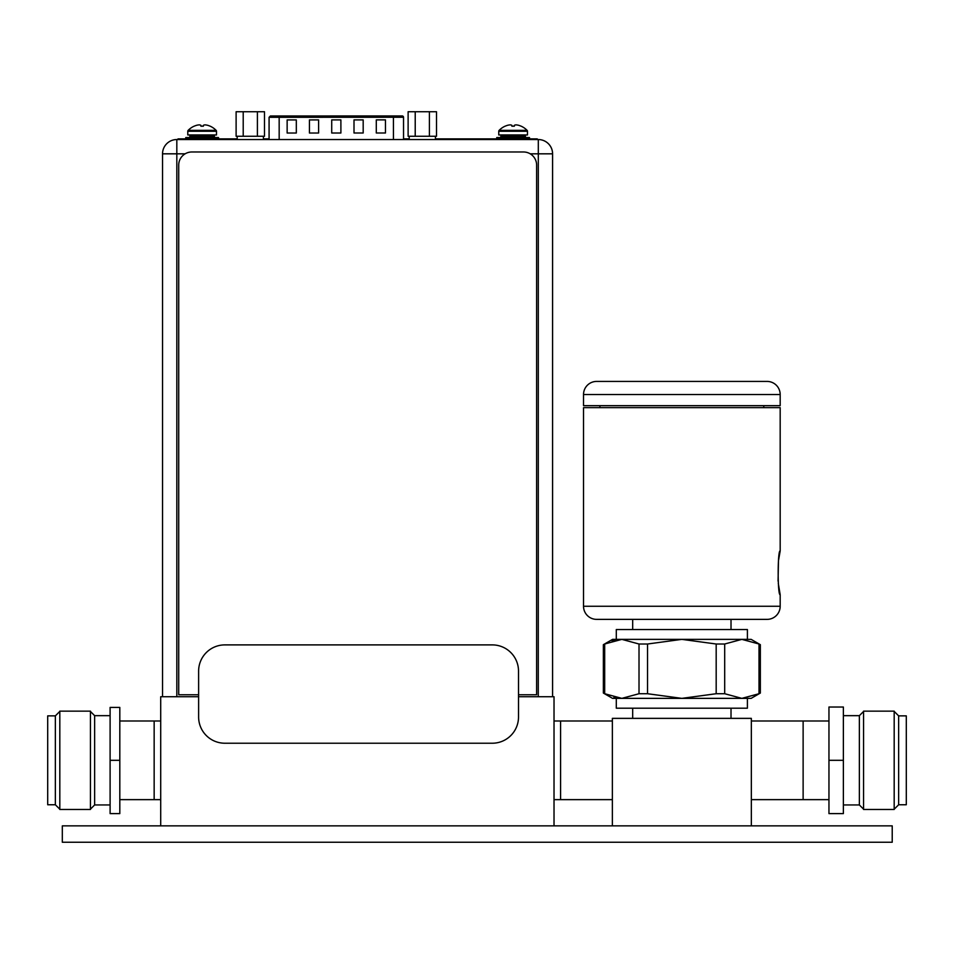 <?xml version="1.0" encoding="UTF-8"?>
<svg xmlns="http://www.w3.org/2000/svg" width="954" height="954" viewBox="0 0 954 954"><rect width="100%" height="100%" fill="white"/><g stroke="black" fill="none" stroke-linecap="round" stroke-linejoin="round"><path stroke-width="1.43" d="M518.511 696.73L554.024 696.73L554.024 825.866M198.623 696.73L160.713 696.73L160.713 825.866M160.713 799.643L154.154 799.643L154.154 720.986L160.713 720.986M554.024 799.643L560.582 799.643L560.582 720.986L560.582 799.643L612.361 799.643M554.024 720.986L612.361 720.986M198.623 694.762L178.72 694.762L178.72 165.102A13.106 13.106 0 0 1 191.826 151.984L523.519 151.984A13.106 13.106 0 0 1 536.625 165.102L536.625 694.762L518.511 694.762M492.288 743.226L224.834 743.226A26.223 26.223 0 0 1 198.623 717.003L198.623 671.115A26.223 26.223 0 0 1 224.834 644.892L492.288 644.892A26.223 26.223 0 0 1 518.511 671.115L518.511 717.003A26.223 26.223 0 0 1 492.288 743.226M552.581 275.885L552.581 193.292L552.593 275.885M185.136 153.821L162.538 153.821A14.286 14.286 90 0 1 176.824 139.534L538.306 139.534A14.286 14.286 90 0 1 552.569 153.821L552.569 696.73M445.721 139.534L437.337 139.534L437.337 138.879L441.535 138.879L441.523 139.534L445.721 139.534L445.721 138.879L441.523 138.879L441.523 139.534M250.306 139.534L278.306 139.534M271.043 115.994L402.218 115.947A1.312 1.312 0 0 1 403.53 117.259L403.542 139.534L422.312 139.534M187.783 134.943L216.498 134.943L216.498 131.27L187.783 131.27L187.783 134.943M194.139 126.166L194.139 126.166A19.521 19.521 58.2 0 0 188.153 130.364A1.312 1.312 0 0 0 187.783 131.27M194.163 126.202L194.246 126.166A19.474 19.474 0 0 1 196.631 125.296A19.14 16.576 90 0 1 199.338 124.867A19.14 9.564 90 0 1 200.9 125.296L200.9 126.202L203.381 126.202L203.381 125.296A19.14 9.564 -90 0 1 204.943 124.867A19.14 16.576 -90 0 1 207.65 125.296A19.474 19.474 0 0 1 210.035 126.166L210.142 126.166A19.521 19.521 0 0 1 216.129 130.364A1.312 1.312 0 0 1 216.498 131.27M203.381 126.166L200.9 126.166M190.931 134.943A1.049 1.049 0 0 0 189.882 135.993L189.882 136.517A1.049 1.049 0 0 1 188.832 137.567M213.35 134.943A1.049 1.049 0 0 1 214.4 135.993L214.4 136.517A1.049 1.049 0 0 0 215.449 137.567M218.526 138.879L218.526 137.567L185.756 137.567L185.756 138.879M498.763 134.943L527.479 134.943L527.479 131.27L498.763 131.27L498.763 134.943M505.119 126.166L505.119 126.166A19.521 19.521 58.2 0 0 499.133 130.364A1.312 1.312 0 0 0 498.763 131.27M505.143 126.202L505.215 126.166A19.474 19.474 0 0 1 507.611 125.296A19.14 16.576 90 0 1 510.318 124.867A19.14 9.564 90 0 1 511.869 125.296L511.881 126.202L514.361 126.202L514.361 125.296A19.14 9.564 -90 0 1 515.923 124.867A19.14 16.576 -90 0 1 518.63 125.296A19.474 19.474 0 0 1 521.015 126.166L521.111 126.166A19.521 19.521 0 0 1 527.109 130.364A1.312 1.312 0 0 1 527.479 131.27M514.361 126.166L511.869 126.166M501.911 134.943A1.049 1.049 0 0 0 500.862 135.993L500.862 136.517A1.049 1.049 0 0 1 499.813 137.567M524.33 134.943A1.049 1.049 0 0 1 525.38 135.993L525.38 136.517A1.049 1.049 0 0 0 526.429 137.567M529.506 138.879L529.506 137.567L496.736 137.567L496.736 138.879M237.2 138.879L228.877 138.879L228.877 139.534L237.2 139.534L237.2 136.255M435.429 136.255L435.429 139.534L437.337 139.534M533.298 138.879L533.298 139.534L537.257 139.534L537.257 138.879L445.721 138.879M178.004 139.534L182.202 139.534L182.202 138.879L178.004 138.879L178.004 139.534L178.004 138.879M228.877 138.879L182.202 138.879M263.411 138.879L269.076 138.879M403.542 138.879L409.206 138.879M435.429 138.879L437.337 138.879M233.074 138.879L233.074 139.534L233.074 138.879M537.245 138.879L537.233 139.534M403.53 117.259L393.43 117.259L393.43 115.947L270.495 115.994M385.464 119.882L376.293 119.882L376.293 133L385.476 132.988L385.464 119.882M296.312 119.918L287.142 119.918L287.142 133.035L296.324 133.023L296.312 119.918M363.176 119.894L354.006 119.894L354.006 133L363.188 133L363.176 119.894M318.6 119.906L309.43 119.918L309.43 133.023L318.612 133.023L318.6 119.906M340.888 119.906L331.718 119.906L331.718 133.011L340.9 133.011L340.888 119.906M243.21 111.737L236.115 111.737L236.115 136.255L243.21 136.255L243.21 111.737L264.496 111.737L264.496 136.255L257.401 136.255L257.401 111.737M257.401 136.255L243.21 136.255M415.217 111.737L408.121 111.737L408.121 136.255L415.217 136.255L415.217 111.737L436.503 111.737L436.503 136.255L429.407 136.255L429.407 111.737M429.407 136.255L415.217 136.255M612.361 825.866L612.361 718.362L751.335 718.362L751.335 825.866M751.335 799.643L803.125 799.643L803.125 720.986L828.954 720.986M731.014 708.202L731.014 718.362M632.681 708.202L632.681 718.362M609.63 695.955L604.681 693.725C602.928 692.831 602.928 692.831 604.681 693.725C602.928 692.831 602.928 692.831 604.681 693.725L621.841 698.364L741.854 698.364L759.014 693.725L759.014 644.01C760.779 644.904 760.779 644.904 759.014 644.01C760.779 644.904 760.779 644.904 759.014 644.01L741.854 639.371L724.694 644.01L716.18 644.01L681.848 639.371L647.527 644.01L639.013 644.01L621.841 639.371L612.563 639.371L603.369 644.677L603.369 693.057L612.563 698.364L621.841 698.364L616.296 698.364L616.296 708.202L747.399 708.202L747.399 698.364L741.854 698.364L751.144 698.364L760.338 693.057L760.338 644.677L751.144 639.371L743.834 639.43M759.014 693.725L759.014 693.725C760.767 692.831 760.767 692.831 759.014 693.725M621.841 698.364L639.013 693.725L647.527 693.725L681.848 698.364L716.18 693.725L724.694 693.725L741.854 698.364M621.841 639.371L616.296 639.371L616.296 629.533L747.399 629.533L747.399 639.371L621.841 639.371L604.681 644.01C602.928 644.904 602.928 644.904 604.681 644.01L606.911 642.924M617.977 698.113L613.935 697.338M612.086 640.921L616.129 639.907M632.681 619.373L632.681 629.533M731.014 619.373L731.014 629.533M778.07 581.105L778.488 560.642L780.181 550.947L780.181 407.644L583.526 407.644L583.526 606.267A13.106 13.106 0 0 0 596.632 619.373L767.064 619.373A13.106 13.106 0 0 0 780.181 606.267L780.181 594.724L778.285 583.288M780.181 550.947C777.534 549.54 777.474 595.928 780.181 594.724M763.784 407.644L763.784 405.677M599.911 407.644L599.911 405.677M583.526 405.677L780.181 405.677L780.181 394.527A13.106 13.106 0 0 0 767.064 381.421L596.632 381.421A13.106 13.106 0 0 0 583.526 394.527L583.526 405.677M892.217 825.866L62.32 825.866L62.32 842.251L892.217 842.251L892.217 825.866M207.423 842.251L204.538 842.251M200.734 842.251L196.19 842.251M191.146 842.251L164.243 842.251M147.977 842.251L150.851 842.251M154.667 842.251L159.211 842.251M59.816 735.725L59.816 711.147L90.439 711.147L90.439 809.481L59.816 809.481L59.816 735.725M90.439 711.481L94.637 715.667L94.637 804.949L90.439 809.147M119.81 760.314L119.81 707.415L110.104 707.415L110.104 813.607L119.81 813.607L119.81 760.314L110.104 760.314M119.81 799.643L154.154 799.643L154.154 720.986L119.81 720.986M55.356 804.759L47.7 804.759L47.7 715.87L55.356 715.87L55.356 804.759L59.816 809.219M894.184 809.481L894.184 711.147L863.561 711.147L863.561 809.481L894.184 809.481M863.561 711.481L859.363 715.667L859.363 804.949L863.561 809.147M843.372 804.949L859.363 804.949M843.372 715.667L859.363 715.667M843.372 707.021L843.372 813.607L828.954 813.607L828.954 707.021L843.372 707.021M843.372 760.314L828.954 760.314M751.335 720.986L803.125 720.986L803.125 799.643L828.954 799.643M894.184 809.219L898.644 804.759L906.3 804.759L906.3 715.87L898.644 715.87L894.184 711.41M898.644 804.759L898.644 715.87M538.271 696.73L538.306 139.534A14.286 14.286 -90 0 1 552.593 153.821L552.593 696.73L552.593 153.821L530.209 153.821M162.538 153.821L162.538 696.73L162.538 153.821A14.286 14.286 0 0 1 176.824 139.534L176.824 696.73M188.153 130.364L216.129 130.364M214.4 135.993L189.882 135.993M189.882 136.517L214.4 136.517M499.133 130.364L527.109 130.364M525.38 135.993L500.862 135.993M500.862 136.517L525.38 136.517M393.442 139.534L393.43 117.259L279.164 117.306L279.176 139.534M279.164 115.994L279.164 117.306L269.076 117.306L269.076 139.534M724.694 644.01L724.694 693.725M716.18 693.725L716.18 644.01M647.527 644.01L647.527 693.725M639.013 693.725L639.013 644.01M604.681 644.01L604.681 693.725M583.526 606.267L780.181 606.267M780.181 394.527L583.526 394.527M552.593 153.821A14.286 14.286 0 0 0 538.306 139.534L538.306 139.534M537.257 138.879L537.257 139.534M269.076 117.306L270.387 115.994M263.411 136.255L263.411 139.534M409.206 136.255L409.206 139.534M94.637 715.667L110.104 715.667M94.637 804.949L110.104 804.949M55.356 715.87L59.816 711.41"/></g></svg>
